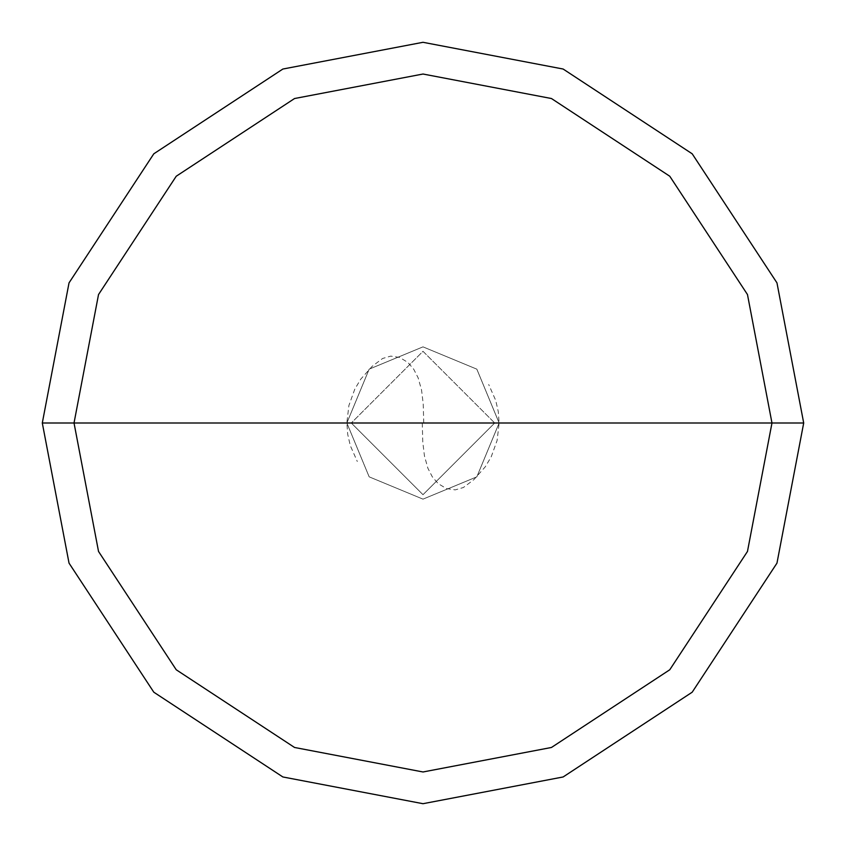 <?xml version="1.0" encoding="UTF-8"?>
<svg xmlns="http://www.w3.org/2000/svg" width="846" height="846" viewBox="0 0 846 846"><rect width="100%" height="100%" fill="white"/><g stroke="black" fill="none" stroke-linecap="round" stroke-linejoin="round"><path stroke-width="0.63" stroke-dasharray="4.23 3.17" d="M499.14 423L476.837 476.837L423 499.14L369.163 476.837L346.86 423L499.14 423L476.837 369.163L423 346.86L369.163 369.163L346.86 423L499.14 423L476.837 369.163L423 346.86L369.163 369.163L346.86 423L369.163 369.163L423 346.86L476.837 369.163L499.14 423L346.86 423L369.163 369.163L423 346.86L476.837 369.163L499.14 423L346.86 423L369.163 476.837L423 499.14L476.837 476.837L499.14 423L476.837 476.837L423 499.14L369.163 476.837L346.86 423L369.163 476.837L423 499.14L476.837 476.837L499.14 423L476.837 369.163L423 346.86L369.163 369.163L346.86 423L499.14 423L476.837 369.163L423 346.86L369.163 369.163L346.86 423L369.163 369.163L423 346.86L476.837 369.163L499.14 423L494.699 423L423 351.302L351.302 423L346.86 423L369.163 369.163L423 346.86L476.837 369.163L499.14 423L346.86 423L369.163 476.837L423 499.14L476.837 476.837L499.14 423L476.837 476.837L423 499.14L369.163 476.837L346.86 423L369.163 476.837L423 499.14L476.837 476.837L499.14 423L476.837 476.837L423 499.14L369.163 476.837L346.86 423L351.302 423L423 351.302L494.699 423L423 351.302L351.302 423L423 351.302L494.699 423L803.7 423L776.966 282.871L692.197 153.803L563.129 69.034L423 42.3L282.871 69.034L153.803 153.803L69.034 282.871L42.3 423L351.302 423L423 494.699L494.699 423L499.14 423M42.3 423L69.034 282.871L153.803 153.803L282.871 69.034L423 42.3L563.129 69.034L692.197 153.803L776.966 282.871L803.7 423L494.699 423L423 494.699L351.302 423L423 494.699L494.699 423L423 494.699L351.302 423L42.3 423L69.034 563.129L153.803 692.197L282.871 776.966L423 803.7L563.129 776.966L692.197 692.197L776.966 563.129L803.7 423L776.966 563.129L692.197 692.197L563.129 776.966L423 803.7L282.871 776.966L153.803 692.197L69.034 563.129L42.3 423M422.239 423.011L422.799 442.31L424.459 456.005L427.907 468.272L432.348 476.89L438.133 483.584L446.392 488.576L455.201 489.887L463.354 487.529L473.76 479.756L485.297 466.781L491.219 456.819L497.11 440.48L499.14 423.243L498.294 411.685L495.703 400.38L488.692 384.496M423.761 422.989L423.201 403.69L421.541 389.995L418.093 377.728L413.652 369.11L407.867 362.416L399.608 357.424L390.799 356.113L382.646 358.471L372.24 366.244L360.703 379.22L354.781 389.181L348.89 405.52L346.86 422.757L347.706 434.315L350.297 445.62L357.308 461.504"/><path stroke-width="1.27" d="M771.975 423L747.473 551.455L669.768 669.768L551.455 747.473L423 771.975L294.545 747.473L176.232 669.768L98.527 551.455L74.025 423L771.975 423L747.473 294.545L669.768 176.232L551.455 98.527L423 74.025L294.545 98.527L176.232 176.232L98.527 294.545L74.025 423L42.3 423L69.034 282.871L153.803 153.803L282.871 69.034L423 42.3L563.129 69.034L692.197 153.803L776.966 282.871L803.7 423L776.966 282.871L692.197 153.803L563.129 69.034L423 42.3L282.871 69.034L153.803 153.803L69.034 282.871L42.3 423L69.034 563.129L153.803 692.197L282.871 776.966L423 803.7L563.129 776.966L692.197 692.197L776.966 563.129L803.7 423L74.025 423L98.527 294.545L176.232 176.232L294.545 98.527L423 74.025L551.455 98.527L669.768 176.232L747.473 294.545L771.975 423L803.7 423L776.966 563.129L692.197 692.197L563.129 776.966L423 803.7L282.871 776.966L153.803 692.197L69.034 563.129L42.3 423L74.025 423L98.527 551.455L176.232 669.768L294.545 747.473L423 771.975L551.455 747.473L669.768 669.768L747.473 551.455L771.975 423"/></g></svg>
